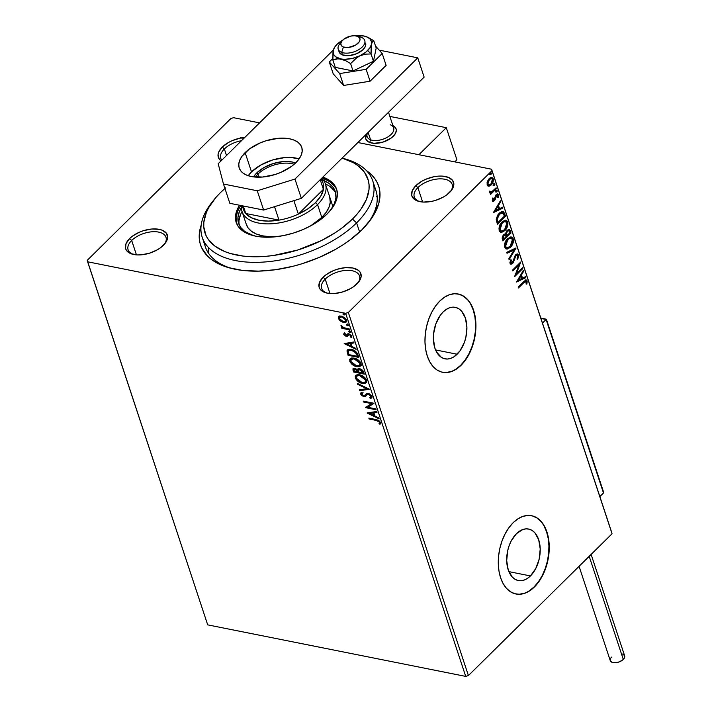 <?xml version="1.0" encoding="UTF-8"?>
<svg xmlns="http://www.w3.org/2000/svg" width="712" height="712" viewBox="0 0 712 712"><rect width="100%" height="100%" fill="white"/><g stroke="black" fill="none" stroke-linecap="round" stroke-linejoin="round"><path stroke-width="1.07" d="M204.291 241.938A89.81 47.615 -18.3 0 0 231.72 268.486A89.81 47.615 161.7 0 1 205.403 246.922L202.217 237.274A89.81 47.615 161.7 0 1 212.79 201.336A89.81 47.615 -18.3 0 0 211.589 202.813A89.81 47.615 -18.3 0 0 240.469 261.402A89.81 47.615 -18.3 0 0 356.596 222.883L352.458 219.056A85.814 45.497 161.7 0 1 241.502 255.866A85.814 45.497 161.7 0 1 213.903 199.885A85.814 45.497 161.7 0 1 220.373 192.676L215.807 197.562L208.758 207.521L206.338 212.496L203.837 222.224L203.766 226.87L206.017 235.512L208.313 239.428L215.131 246.254L224.68 251.523L230.377 253.508L243.326 256.098L250.455 256.667L265.674 256.347L273.622 255.448L297.901 249.965L321.183 240.674L335.156 232.762L341.475 228.392L352.458 219.056L357.024 214.17L360.913 209.203L366.493 199.235L369.003 189.508L369.065 184.862L368.335 180.421L364.526 172.304L357.709 165.478L353.25 162.639L342.098 158.117A85.814 45.497 161.7 0 1 352.458 219.056L356.596 222.883A89.81 47.615 161.7 0 1 267.214 261.776A89.81 47.615 161.7 0 1 202.217 237.274M361.794 229.923A93.797 49.733 161.7 0 1 229.869 268.015A93.797 49.733 161.7 0 1 201.176 225.161L199.342 233.385L199.271 238.458L200.063 243.317L201.727 247.91L207.566 256.115L211.686 259.649L222.126 265.407L228.347 267.578L242.498 270.409L258.465 271.121L275.624 269.706L293.317 266.199L302.155 263.707L319.385 257.352L335.468 249.396L342.881 244.901L349.788 240.131L361.794 229.923L371.023 219.154L374.485 213.698L378.935 202.884L379.941 192.552L379.149 187.692L377.485 183.1L374.975 178.819L371.646 174.894L366.36 170.533A93.797 49.733 161.7 0 1 368.869 222.046A93.797 49.733 161.7 0 1 361.794 229.923M224.351 148.977A19.954 10.582 -18.3 0 0 221.788 160.164A19.954 10.582 161.7 0 1 220.765 158.313A19.954 10.582 161.7 0 1 224.351 148.977L226.505 155.501L224.351 148.977A19.954 10.582 161.7 0 1 241.502 140.7A19.954 10.582 -18.3 0 0 224.351 148.977L222.286 147.064L224.351 148.977M221.076 160.868A21.956 11.641 161.7 0 1 222.286 147.064L218.691 152.137L218.05 154.62L219.198 159.025L221.076 160.868M417.873 187.621A19.954 10.582 -18.3 0 0 419.671 201.603A19.954 10.582 161.7 0 1 414.286 196.957A19.954 10.582 161.7 0 1 417.873 187.621L422.634 202.03L417.873 187.621A19.954 10.582 161.7 0 1 437.738 178.979A19.954 10.582 161.7 0 1 452.182 184.426A19.954 10.582 161.7 0 1 450.625 191.368A19.954 10.582 -18.3 0 0 443.184 178.997A19.954 10.582 -18.3 0 0 417.873 187.621L415.808 185.707L417.873 187.621M449.592 192.454A21.956 11.641 161.7 0 1 418.718 201.371A21.956 11.641 161.7 0 1 415.808 185.707L412.212 190.78L411.741 195.595L414.464 199.413L416.912 200.766L423.498 202.083L431.49 201.416L435.637 200.366L443.434 197.01L446.78 194.848L451.755 189.935L453.829 184.898L452.681 180.501L448.489 177.404L441.903 176.087L438.005 176.167L433.911 176.745L425.732 179.29L421.967 181.151L415.808 185.707A21.956 11.641 161.7 0 1 444.19 176.291A21.956 11.641 161.7 0 1 451.248 190.611A21.956 11.641 161.7 0 1 449.592 192.454M325.206 279.113A19.954 10.582 -18.3 0 0 327.004 293.095A19.954 10.582 161.7 0 1 321.619 288.449A19.954 10.582 161.7 0 1 325.206 279.113L329.968 293.513L325.206 279.113A19.954 10.582 161.7 0 1 345.071 270.471A19.954 10.582 161.7 0 1 359.515 275.909A19.954 10.582 161.7 0 1 357.958 282.851A19.954 10.582 -18.3 0 0 350.518 270.489A19.954 10.582 -18.3 0 0 325.206 279.113L323.141 277.199L325.206 279.113M356.926 283.946A21.956 11.641 161.7 0 1 326.052 292.863A21.956 11.641 161.7 0 1 323.141 277.199L319.546 282.272L319.074 287.078L320.053 289.161L321.797 290.905L327.289 293.148L334.729 293.486L342.97 291.849L350.767 288.502L354.122 286.331L359.088 281.427L361.162 276.389L360.014 271.984L358.269 270.24L352.778 267.988L345.338 267.659L337.096 269.287L333.065 270.774L325.954 274.805L323.141 277.199A21.956 11.641 161.7 0 1 351.523 267.783A21.956 11.641 161.7 0 1 358.581 282.103A21.956 11.641 161.7 0 1 356.926 283.946M131.684 240.469A19.954 10.582 -18.3 0 0 133.482 254.442A19.954 10.582 161.7 0 1 128.098 249.796A19.954 10.582 161.7 0 1 131.684 240.469L136.446 254.869L131.684 240.469A19.954 10.582 161.7 0 1 151.549 231.818A19.954 10.582 161.7 0 1 165.994 237.265A19.954 10.582 161.7 0 1 164.436 244.207A19.954 10.582 -18.3 0 0 156.996 231.845A19.954 10.582 -18.3 0 0 131.684 240.469L129.62 238.556L131.684 240.469M163.404 245.302A21.956 11.641 161.7 0 1 132.53 254.22A21.956 11.641 161.7 0 1 129.62 238.556L126.024 243.62L125.552 248.435L126.531 250.508L130.723 253.606L137.309 254.923L141.207 254.843L149.449 253.205L157.245 249.859L160.6 247.687L165.567 242.783L167.64 237.746L166.492 233.34L162.309 230.243L159.257 229.344L151.816 229.015L143.575 230.643L139.543 232.13L132.432 236.162L129.62 238.556A21.956 11.641 161.7 0 1 158.002 229.139A21.956 11.641 161.7 0 1 165.059 243.46A21.956 11.641 161.7 0 1 163.404 245.302M457.131 354.229A26.264 16.278 -78.7 0 1 444.991 358.848A26.264 16.278 -78.7 0 1 433.394 339.455A26.264 16.278 -78.7 0 1 443.14 311.945L446.246 309.417L449.512 307.798L452.788 307.148L455.965 307.495L458.928 308.83L461.545 311.091L465.381 318.042L466.894 327.271L465.862 337.399L464.42 342.303L459.97 350.891L454.016 356.757L450.758 358.376L447.483 359.026L444.297 358.679L441.342 357.344L436.545 351.977L434.89 348.141L433.377 338.903L433.572 333.857L435.851 323.871L440.301 315.291L443.14 311.945A26.264 16.278 -78.7 0 1 455.28 307.335A26.264 16.278 -78.7 0 1 466.876 326.728A26.264 16.278 -78.7 0 1 457.131 354.229L435.557 349.921L457.131 354.229M530.449 575.937A26.264 16.278 -78.7 0 1 518.309 580.547A26.264 16.278 -78.7 0 1 506.713 561.163A26.264 16.278 -78.7 0 1 516.467 533.653L522.831 529.506L526.115 528.856L529.292 529.203L532.247 530.538L534.863 532.798L538.699 539.74L540.212 548.979L539.18 559.107L535.753 568.568L530.449 575.937L527.343 578.464L524.085 580.084L520.801 580.734L517.624 580.387L514.669 579.052L512.053 576.791L508.217 569.84L506.695 560.611L507.736 550.483L509.178 545.579L511.163 541.022L516.467 533.653A26.264 16.278 -78.7 0 1 528.598 529.043A26.264 16.278 -78.7 0 1 540.194 548.427A26.264 16.278 -78.7 0 1 530.449 575.937L508.884 571.629L530.449 575.937M515.782 593.968A39.916 24.742 101.3 0 0 534.08 586.928L534.392 586.991A39.916 24.742 -78.7 0 1 515.951 593.995A39.916 24.742 -78.7 0 1 498.32 564.527A39.916 24.742 -78.7 0 1 513.138 522.724L508.822 527.806L505.084 533.92L502.058 540.844L499.868 548.311L498.596 556.019L498.293 563.69L498.97 571.024L500.598 577.726L503.117 583.555L506.428 588.281L510.406 591.725L514.901 593.746L519.724 594.28L524.717 593.292L529.666 590.835L534.392 586.991L538.708 581.909L542.446 575.786L545.472 568.861L547.662 561.403L548.934 553.687L549.237 546.024L548.56 538.69L546.932 531.98L544.413 526.159L541.102 521.424L537.124 517.989L532.629 515.96L527.797 515.435L522.813 516.414L517.864 518.879L513.138 522.724A39.916 24.742 -78.7 0 1 531.579 515.711A39.916 24.742 -78.7 0 1 549.21 545.187A39.916 24.742 -78.7 0 1 534.392 586.991L534.08 586.928A39.916 24.742 101.3 0 0 548.908 545.232A39.916 24.742 101.3 0 0 531.41 515.684M442.464 372.26A39.916 24.742 101.3 0 0 460.762 365.22L461.064 365.283A39.916 24.742 -78.7 0 1 442.624 372.296A39.916 24.742 -78.7 0 1 425.002 342.819A39.916 24.742 -78.7 0 1 439.811 301.016L435.504 306.098L431.757 312.221L428.74 319.136L426.55 326.603L425.278 334.32L424.975 341.983L425.651 349.316L427.271 356.018L429.79 361.847L433.101 366.573L437.079 370.017L441.573 372.047L446.406 372.572L451.39 371.584L456.348 369.127L461.064 365.283L465.381 360.201L469.128 354.087L472.145 347.162L474.334 339.695L475.607 331.988L475.91 324.316L475.233 316.982L473.605 310.281L471.086 304.451L467.775 299.725L463.797 296.281L459.311 294.261L454.478 293.727L449.486 294.715L444.537 297.171L439.811 301.016A39.916 24.742 -78.7 0 1 458.261 294.012A39.916 24.742 -78.7 0 1 475.883 323.479A39.916 24.742 -78.7 0 1 461.064 365.283L460.762 365.22A39.916 24.742 101.3 0 0 475.58 323.524A39.916 24.742 101.3 0 0 458.092 293.976M207.699 624.869L87.621 261.785L345.649 313.316L465.728 676.4L207.699 624.869L465.728 676.4L345.649 313.316L87.621 261.785L87.238 260.334L230.875 118.53L87.238 260.334L207.699 624.869M346.53 321.726L344.047 322.011L340.986 320.614L340.906 321.334L343.22 322.385L345.569 322.42L346.673 321.423L346.441 319.733L342.57 316.431L340.096 316.03L338.779 316.564L338.351 318.13L339.25 319.893L340.523 321.067L340.986 320.614L338.912 318.015L338.449 318.478L340.523 321.067L343.584 322.465L346.335 321.975L346.584 320.097L341.493 316.119L338.707 316.618M349.69 329.878L349.405 329.015L343.442 327.565L340.959 325.304L341.208 326.452L342.703 327.671L341.546 327.44L341.831 328.312L349.69 329.878L349.405 329.015L344.021 327.814L340.959 325.304L342.703 327.671L341.546 327.44L341.831 328.312L349.69 329.878M346.424 335.005L347.59 334.24L345.961 335.459L344.626 334.418L345.08 333.474L344.243 332.833L343.843 334.658L345.916 336.242L347.403 336.295L348.631 334.702L349.779 334.8L350.927 335.957L350.491 336.981L351.381 337.622L351.675 335.637L348.675 333.732L347.616 333.973L346.602 335.397L345.578 335.343L344.243 332.833L343.673 334.275L344.706 332.37M357.931 354.807L356.525 352.262L353.214 350.037L349.281 349.281L347.047 350.66L348.043 355.27L358.795 357.415L357.931 354.807C356.552 351.728 354.327 349.939 351.265 349.45L347.474 349.957L346.984 350.972L348.043 355.27L358.795 357.415L357.931 354.807M364.33 374.138L363.173 371.014L360.806 369.003L358.421 368.629L357.495 369.857L354.861 368.344L352.894 368.914L353.579 371.993L364.33 374.138L363.583 371.895L359.658 368.629L357.851 368.932L357.495 369.857L354.861 368.344L353.09 368.62L353.579 371.993L364.33 374.138M369.332 389.277L357.344 383.385L357.655 384.329L366.716 388.69L359.462 389.793L359.774 390.737L369.288 389.135L357.344 383.385L357.655 384.329L366.716 388.69L359.462 389.793L359.774 390.737L369.332 389.277M375.82 408.893L367.819 407.291L373.96 403.268L363.209 401.114L363.494 401.986L371.513 403.588L365.354 407.602L376.105 409.756L375.82 408.893L367.819 407.291L373.96 403.268L363.209 401.114L363.494 401.986L371.513 403.588L365.354 407.602L376.105 409.756L375.82 408.893M376.274 420.427L378.828 421.353L379.496 422.465L379.033 423.667L380.003 424.263L380.537 422.394L378.553 420.276L368.834 418.131L369.119 418.994L376.274 420.427L376.737 419.964L369.581 418.54L369.119 418.994L376.274 420.427L379.443 422.18L379.033 423.667L380.003 424.263L380.537 422.394L376.096 419.582L368.834 418.131L369.119 418.994L369.492 418.264L376.737 419.964L376.274 420.427M367.17 413.085L379.104 418.834L378.793 417.891L374.966 416.048L373.925 412.889L376.986 412.426L376.675 411.483L367.116 412.942L379.104 418.834L378.793 417.891L374.966 416.048L373.925 412.889L376.986 412.426L376.675 411.483L367.17 413.085M370.694 397.216L371.353 395.854L369.679 397.714L370.454 398.524L371.735 397.919L371.869 396.201L369.332 393.861L366.92 393.54L364.704 395.543L363.485 395.792L361.865 394.644L361.803 393.7L362.63 393.149L361.749 392.348L360.566 393.781L361.99 395.845L364.989 396.664L367.392 394.546L368.736 394.421L370.89 396.308L369.679 397.714L370.454 398.524L371.931 397.67L371.967 396.468L368.273 393.513L363.485 395.792L361.749 394.386L362.63 393.149L361.749 392.348L360.859 392.882L360.646 394.154L363.823 396.664L365.309 396.548L367.045 394.795M356.045 375.108L355.875 377.85L358.358 380.893L362.897 383.003L366.422 382.549L362.435 383.457L365.069 383.448L366.689 382.041L366.6 380.235L365.416 378.214L363.556 376.559L359.515 374.797L357.113 374.726L355.217 376.221L355.528 378.562L357.415 380.956L360.94 383.038L362.435 383.457L362.897 383.003C359.854 382.451 357.477 380.644 355.786 377.591L355.324 378.045C357.015 381.107 359.382 382.905 362.435 383.457L366.217 382.789L366.6 380.235C364.936 377.164 362.568 375.358 359.515 374.797L355.706 375.438L355.324 378.045L355.955 375.224M350.518 358.385L350.349 361.118L352.832 364.17L357.362 366.28L360.895 365.826L356.899 366.733L359.533 366.725L361.162 365.318L361.073 363.512L359.88 361.491L358.02 359.836L353.989 358.074L351.577 358.002L349.681 359.498L349.993 361.838L351.888 364.233L355.413 366.315L356.899 366.733L357.362 366.28C354.318 365.728 351.95 363.921 350.251 360.868L349.788 361.322C351.488 364.384 353.855 366.182 356.899 366.733L360.681 366.066L361.073 363.512C359.4 360.441 357.041 358.634 353.989 358.074L350.171 358.715L349.788 361.322L350.429 358.501M344.181 343.593L356.125 349.343L355.813 348.399L351.986 346.557L350.945 343.398L354.006 342.935L353.695 341.991L344.181 343.593L356.125 349.343L355.813 348.399L351.986 346.557L350.945 343.398L354.006 342.935L353.695 341.991L344.181 343.593M350.954 331.463L349.832 332.468L350.509 332.219L350.304 331.596L348.827 331.08L349.183 332.166L350.304 332.006L349.165 331.107L348.702 331.57L349.832 332.468L350.491 331.925L349.361 331.027L348.702 331.57L349.823 330.564M348.764 324.832L347.643 325.838L348.319 325.589L348.115 324.966L346.628 324.45L346.993 325.535L348.106 325.375L346.975 324.476L346.513 324.93L347.643 325.838L348.302 325.295L347.162 324.396L346.513 324.93L347.625 323.933M345.187 314.019L344.065 315.024L344.742 314.775L344.537 314.152L343.059 313.636L343.415 314.722L344.528 314.562L343.398 313.663L342.935 314.117L344.065 315.024L344.724 314.482L343.593 313.583L342.935 314.117L344.056 313.12M491.974 170.675L612.053 533.76L468.416 675.563L348.337 312.479L491.974 170.675L348.337 312.479L345.649 313.316L348.337 312.479L468.416 675.563L465.728 676.4L468.416 675.563L612.053 533.76L491.592 169.225L357.887 142.525L491.592 169.225L491.974 170.675M491.636 177.395L493.256 178.774L491.956 177.43L489.153 178.614L487.328 181.533L487.124 184.826L488.877 186.197L489.785 185.992L491.769 184.399L493.007 182.201L493.452 180.091L492.944 178.116L491.422 177.404L489.696 178.142L487.079 182.37L487.248 185.165L488.877 186.197L488.129 186.072M496.397 188.68L496.104 187.817L491.592 191.92L489.562 191.412L489.847 192.685L491.058 192.81L490.185 193.673L490.47 194.536L496.397 188.68L495.774 188.564L490.283 193.984L495.774 188.564L496.397 188.68L496.104 187.817L492.037 191.661L489.562 191.412L489.58 192.267L491.058 192.81L490.185 193.673L490.47 194.536L496.397 188.68M492.348 200.633L493.283 201.371L494.68 200.499L496.887 195.168L497.839 195.551L497.608 197.349L498.32 197.304L498.649 195.328L498.115 194.091L496.843 194.118L495.766 195.124L493.986 200.028L493.14 200.028L493.309 198.132L492.642 198.132L492.277 200.348L493.051 201.354L494.448 200.74L496.531 195.435L497.839 195.551L497.608 197.349L498.32 197.304L498.534 194.732L497.759 193.94L496.219 194.599L494.128 199.912L493.06 199.858L493.309 198.132L492.642 198.132L492.348 200.633M504.639 213.609L503.428 211.669L501.916 211.517L499.619 212.861L497.777 214.997L496.255 219.082L497.394 224.227L505.502 216.225L504.639 213.609L504.025 213.484L504.888 216.101L505.502 216.225L504.639 213.609L502.903 211.473L499.263 213.2L496.237 219.563L497.394 224.227L505.502 216.225L504.888 216.101L497.207 223.675L504.888 216.101L504.025 213.484L504.639 213.609M504.977 233.999L503.553 234.791L502.396 239.365L502.921 240.95L511.029 232.949L509.552 229.611L507.113 230.314L505.627 234.141L504.052 234.364L502.53 236.259L502.147 238.191L502.921 240.95L511.029 232.949L510.415 232.824L502.743 240.407L510.415 232.824L511.029 232.949L509.151 229.451L507.113 230.314L505.298 234.017M516.04 248.088L506.695 252.342L507.006 253.285L514.055 249.948L508.813 258.759L509.124 259.693L515.995 247.945L506.695 252.342L507.006 253.285L514.055 249.948L508.813 258.759L509.124 259.693L516.04 248.088M522.519 267.694L516.494 273.648L520.668 262.069L512.551 270.079L512.845 270.943L518.888 264.971L514.705 276.567L522.813 268.558L522.519 267.694L516.494 273.648L520.668 262.069L512.551 270.079L512.845 270.943L518.888 264.971L514.705 276.567L522.813 268.558L522.519 267.694M523.863 282.628L526.008 281.338L526.177 284.159L526.942 283.981L527.183 280.937L526.506 280.065L525.527 280.136L518.185 287.087L518.469 287.951L523.863 282.628L523.249 282.504L518.283 287.408L523.249 282.504L526.346 281.765L526.177 284.159L526.942 283.981L527.183 280.937L526.319 280.003L523.658 281.685L518.185 287.087L518.469 287.951L523.863 282.628M516.512 282.041L525.812 277.644L525.501 276.701L522.519 278.107L521.478 274.957L523.694 271.228L523.382 270.293L516.512 282.041L525.812 277.644L525.501 276.701L522.519 278.107L521.478 274.957L523.694 271.228L523.382 270.293L516.512 282.041M518.603 255.012L517.277 253.97L515.257 255.216L512.916 261.793L511.919 262.977L510.896 262.559L511.438 260.031L510.718 259.844L509.943 262.514L510.531 264.063L511.928 264.045L513.218 262.772L515.897 255.679L516.965 255.163L517.731 255.733L517.028 258.99L517.668 259.293L518.745 256.08L518.603 255.012L517.989 254.887L517.054 259.168L517.989 254.887L518.603 255.012L517.606 253.997L515.622 254.807L512.302 262.683L510.896 262.559L511.438 260.031L510.718 259.844L510.059 263.369L510.958 264.259L512.622 263.511L515.897 255.679L517.099 255.181L517.793 255.902L517.028 258.99L517.668 259.293L518.603 255.012M511.154 236.963L513.236 238.787L511.465 236.998L507.549 238.68C505.191 240.932 504.256 243.798 504.737 247.269L506.517 249.022L511.154 246.521L513.245 242.329L513.468 239.882L512.8 237.888L511.456 236.998L509.872 237.132L506.17 240.362L504.497 244.937L505.182 248.15L507.318 249.049L510.451 247.295L506.223 248.942M505.618 220.239L507.709 222.055L505.938 220.275L502.013 221.957C499.655 224.209 498.72 227.075 499.201 230.546L500.99 232.29L505.627 229.798L507.709 225.606L507.932 223.159L507.273 221.165L505.921 220.275L504.336 220.409L500.634 223.63L498.97 228.214L499.646 231.427L501.791 232.326L504.915 230.572L500.696 232.21M493.532 212.55L502.832 208.144L502.521 207.21L499.539 208.616L498.489 205.457L500.714 201.736L500.403 200.793L493.478 212.407L502.832 208.144L502.521 207.21L499.539 208.616L498.489 205.457L500.714 201.736L500.403 200.793L493.532 212.55M495.632 190.424L497.163 190.602L496.255 190.549L495.81 191.937L497.118 191.368L496.629 190.309L495.774 191.759L496.727 191.991L495.196 191.813M493.443 183.794L494.974 183.972L494.057 183.918L493.621 185.298L494.92 184.737L494.431 183.678L493.585 185.12L494.537 185.36L493.007 185.182M489.865 172.98L491.396 173.158L490.479 173.105L490.043 174.485L491.342 173.924L490.862 172.865L490.007 174.306L490.96 174.547L489.429 174.369M611.67 532.309L491.592 169.225L611.67 532.309M259.551 122.882L233.563 117.694L259.551 122.882M230.875 118.53L233.563 117.694L230.875 118.53M244.741 137.505L240.389 138.101L232.21 140.647L228.445 142.507L222.286 147.064A21.956 11.641 161.7 0 1 244.741 137.505M342.828 158.331A89.81 47.615 161.7 0 1 372.75 180.884L375.936 190.522A89.81 47.615 161.7 0 1 367.668 223.524A89.81 47.615 -18.3 0 0 373.853 185.859M377.191 197.233L376.657 196.45L377.191 197.233M208.491 248.684L208.429 253.552L208.491 248.684M456.036 369.065L460.762 365.22L465.078 360.138L468.816 354.024L471.842 347.1L474.032 339.633L475.304 331.925L475.607 324.254L474.931 316.92L473.302 310.218L470.783 304.389M467.473 299.663L463.494 296.219L459 294.198M446.104 372.51L451.088 371.531M529.363 590.773L534.08 586.928L538.397 581.846L542.144 575.723L545.161 568.808L547.35 561.341L548.623 553.625L548.925 545.962L548.249 538.628L546.62 531.926L544.101 526.097M540.791 521.371L536.812 517.927L532.327 515.897M519.422 594.217L524.406 593.229M240.745 137.318L241.884 138.217L242.561 137.754M525.99 279.994L527.183 280.937L526.568 280.813L526.328 283.865L526.942 283.981L526.23 283.883L526.693 281.525L525.892 279.941M525.527 281.311L526.346 281.765M525.732 281.64L523.249 282.504L525.216 281.16M523.009 270.907L523.694 271.228L523.08 271.112L520.864 274.832L521.478 274.957L520.864 274.832L521.905 277.992L522.519 278.107L521.905 277.992L520.864 274.832L523.009 270.907M525.002 276.932L525.812 277.644L516.672 281.552L525.198 277.52L525.002 276.932M520.152 276.025L517.829 279.923L518.443 280.047L520.766 276.14L520.152 276.025L517.829 279.923L518.443 280.047L520.766 276.14L521.567 278.561L518.443 280.047L521.567 278.561L520.766 276.14L520.152 276.025M522.092 268.121L522.813 268.558L522.199 268.433L514.927 275.615L522.092 268.121M518.274 264.846L518.888 264.971L518.274 264.846L512.658 270.391L518.274 264.846M519.84 262.888L515.88 273.524L516.494 273.648L515.88 273.524L519.84 262.888M516.761 255.181L515.283 255.555L515.897 255.679L515.283 255.555L514.58 256.632L515.194 256.747L514.58 256.632L513.761 259.337L514.376 259.462L513.761 259.337L513.094 261.722L513.708 261.847L513.094 261.722L512.008 263.387L512.622 263.511L510.646 264.143M511.305 262.853L510.531 262.835L510.21 261.811L510.7 259.871L511.438 260.031L510.824 259.907L510.282 262.434L510.896 262.559M510.282 262.434L511.688 262.559M517.277 253.97L517.989 254.887L517.072 253.899M511.314 263.921L513.094 261.722L514.901 256.035L516.609 255.092M515.221 248.31L508.875 258.954L515.221 248.31M513.441 249.823L506.882 252.929L513.441 249.823M510.451 247.295C512.765 245.053 513.699 242.222 513.236 238.787L512.622 238.662C513.085 242.098 512.151 244.937 509.837 247.171L510.451 247.295M505.921 248.897L509.08 247.829L511.777 244.501L512.854 239.757L512.186 237.763L510.842 236.873L511.465 236.998M506.704 248.924L507.167 248.835M512.186 237.763L511.572 237.167M507.024 247.723L505.013 246.486L505.057 243.032L506.926 239.73L509.739 238.013M510.611 238.128L507.22 239.428L510.949 238.164L512.418 239.632L510.157 246.432L507.033 247.82L505.556 246.405L507.834 239.552L507.22 239.428L504.942 246.29L506.73 247.732M505.627 234.141L504.888 233.963M508.822 229.424L510.29 230.697L509.676 230.572L510.415 232.824L508.733 229.38M508.341 230.643L506.784 231.062L507.398 231.186L506.784 231.062L505.778 233.847L506.392 233.972L505.778 233.847L506.143 235.316L506.757 235.441L506.392 233.972L507.398 231.186L508.671 230.643L509.917 232.904L506.899 235.877L506.285 235.761L506.899 235.877L506.285 235.761L505.805 233.064L506.552 231.311L508.101 230.537L507.433 230.608M504.746 235.102L503.233 235.512L503.847 235.636L503.233 235.512L502.556 238.244L503.17 238.369L503.847 235.636L505.084 235.093L506.072 236.704L503.473 239.268L502.859 239.143L503.473 239.268L502.556 238.244L502.859 239.143L502.485 236.758L504.479 234.978M503.17 238.369L503.411 236.17L505.378 235.236L506.072 236.704L503.473 239.268L503.17 238.369M504.915 230.572C507.238 228.33 508.163 225.49 507.709 222.055L507.095 221.939C507.549 225.375 506.624 228.205 504.301 230.448L504.915 230.572M500.394 232.174L503.927 230.795L506.722 226.665L507.238 222.464L506.659 221.04L505.306 220.15M506.659 221.04L506.045 220.435M501.497 231L500.278 230.733L499.406 229.558L499.717 225.74L501.987 222.429L504.835 221.325M505.013 221.379L506.882 222.909L504.63 229.709L501.497 231.097L500.02 229.682L502.298 222.829L501.684 222.705L499.406 229.558L501.195 231.008M505.084 221.405L501.684 222.705L505.413 221.441L506.17 221.797L507.069 223.79L506.57 226.692L504.327 229.985L501.604 231.115L499.957 229.478L500.331 225.855L502.601 222.544L505.182 221.414M502.601 211.437L504.025 213.484L502.458 211.393M502.485 213.013L498.934 213.947L499.548 214.072L498.934 213.947L496.54 219.136L497.154 219.26L496.54 219.136L497.136 221.85L497.937 222.544L497.154 219.26L499.548 214.072L503.108 213.137L504.381 216.181L497.937 222.544L497.323 222.42L496.549 219.323L496.843 217.213L498.48 214.419L500.474 212.808M501.008 212.621L501.8 212.603M502.04 212.692L503.268 213.342L504.381 216.181L497.937 222.544L497.154 219.26L497.902 216.288L500.554 213.226L502.022 212.692L503.108 213.137M500.029 201.416L500.714 201.736L500.1 201.612L497.875 205.332L498.489 205.457L497.875 205.332L498.925 208.491L499.539 208.616L498.925 208.491L497.875 205.332L500.029 201.416M502.022 207.441L502.832 208.144L493.683 212.06L502.218 208.029L502.022 207.441M497.172 206.525L494.849 210.423L495.463 210.547L497.786 206.649L497.172 206.525L494.849 210.423L495.463 210.547L497.786 206.649L498.587 209.07L495.463 210.547L498.587 209.07L497.786 206.649L497.172 206.525M492.695 198.016L492.446 199.734L493.514 199.787L492.446 199.734L492.695 198.016M494.128 199.912L493.06 199.858M497.43 193.922L498.534 194.732L497.919 194.607L497.706 197.18L498.32 197.304L497.661 197.18L498.035 195.213L497.332 193.878M497.038 195.106L497.839 195.551M497.225 195.426L495.917 195.31L496.531 195.435L495.418 196.076L496.033 196.192L495.418 196.076L495.116 197.598L495.73 197.722L495.116 197.598L494.653 199.44L495.267 199.565L494.653 199.44L493.834 200.624L494.448 200.74L492.766 201.247M492.668 201.256L494.279 200.09L495.525 195.853L496.825 194.981M493.398 200.206L492.446 199.734M495.81 191.937L496.727 191.991L497.163 190.602L496.255 190.549M497.163 190.602L496.549 190.478L496.113 191.866L496.727 191.991M495.863 192.053L496.478 190.335M489.58 192.267L491.058 192.81M489.714 191.074L490.524 191.955L489.705 191.332M490.176 191.955L490.791 192.08L490.354 191.688M493.621 185.298L494.537 185.36L494.974 183.972L494.057 183.918M494.974 183.972L494.359 183.847L493.923 185.236L494.537 185.36M493.674 185.423L494.288 183.696M488.441 186.161L491.253 184.96L493.256 178.774L492.642 178.65L490.639 184.835L491.253 184.96L488.877 186.197M487.987 186.063L490.07 185.343L492.045 182.886L492.811 179.442L491.725 177.439M488.405 184.933L487.231 183.99L487.489 181.409L489.028 179.166L490.951 178.409M491.244 178.516L488.832 179.353L491.556 178.534L492.526 179.495L490.969 184.088L488.779 185.031L487.853 184.114L489.447 179.477L488.832 179.353L487.231 183.99L488.494 184.933M490.043 174.485L490.96 174.547L491.396 173.158L490.479 173.105M491.396 173.158L490.782 173.034L490.346 174.422L490.96 174.547M490.096 174.609L490.71 172.882M507.834 239.552L509.703 238.289L511.154 238.226L512.346 239.437L512.587 241.484L510.727 245.818L508.929 247.393L507.131 247.838L505.716 246.788L505.404 244.536L507.834 239.552M506.757 235.441L506.615 232.406L507.549 231.044L508.715 230.661L509.917 232.904L506.757 235.441M489.447 179.477L491.565 178.534L492.419 179.237L492.642 180.75L491.36 183.669L489.019 185.058L487.96 184.372L487.756 182.842L489.447 179.477M380.413 423.774L379.496 423.204L379.033 423.667L379.905 421.718L379.443 422.18L379.905 421.718L376.737 419.964L379.665 421.282L379.496 423.204L380.413 423.774M376.87 412.061L373.925 412.889L376.87 412.061M378.837 418.024L367.997 412.809L378.837 418.024M374.209 415.007L373.408 412.586L369.733 413.53L373.408 412.586L369.733 413.53L372.946 413.04L373.747 415.461L374.209 415.007L373.408 412.586L372.946 413.04L373.747 415.461L369.733 413.53L373.747 415.461L374.209 415.007M375.909 409.169L365.817 407.148L365.354 407.602L365.808 407.113L375.909 409.169M371.976 403.125L371.513 403.588L371.976 403.125L363.957 401.524L363.494 401.986L363.868 401.248L371.976 403.125M373.978 403.321L367.819 407.291L373.978 403.321M370.916 398.07L370.347 397.465L370.916 398.07M368.54 394.377L370.89 396.308L371.353 395.854L369.012 393.914L368.051 393.985L367.579 394.448L368.54 394.377M366.004 395.943L367.072 394.76M365.309 396.548L363.823 396.664L364.286 396.201L361.109 393.692L360.646 394.154L361.144 392.659M361.749 394.386L362.63 393.149M363.093 392.695L362.212 393.923L363.093 392.695M364.811 395.436L366.075 394.003M366.128 393.941L364.704 395.543M366.315 393.745L365.425 394.688M361.269 392.481L361.215 393.958L362.452 395.391L364.704 396.264L366.155 395.81M367.356 394.466L367.855 394.083M368.051 393.985L370.685 394.849L371.388 396.023L371.068 396.842M368.914 388.957L359.774 390.737L360.05 389.704L360.236 390.283L368.914 388.957M367.178 388.236L366.716 388.69L367.178 388.236L358.118 383.866L357.655 384.329L358.074 383.732L367.178 388.236M357.237 375.696L360.263 375.206L363.921 376.906L366.03 379.79L365.274 381.899M365.389 381.828L365.968 379.594L365.505 380.048L365.968 379.594L360.263 375.206L359.8 375.66L365.505 380.048L365.185 382.068L362.141 382.593L356.409 378.232L356.783 376.15L360.263 375.206L357.032 375.945M353.455 368.282L354.042 371.539L364.135 373.551L354.042 371.539L353.579 371.993L354.042 371.539L353.517 369.946L353.054 370.4L353.366 368.424M357.958 369.394L358.127 368.736L357.958 369.394M359.026 369.492L360.103 368.994L362.097 369.92L363.405 372.599L360.406 369.038L358.928 370.009M356.935 369.332L355.626 368.754L355.163 369.217L357.842 372.038L354.389 371.353L354.113 369.359L355.324 368.709M355.626 368.754L357.566 369.92L358.305 371.584L357.504 369.848M357.691 371.593L358.154 371.139L357.842 372.038L358.305 371.584L357.842 372.038L354.389 371.353L354.06 369.43L356.08 369.546L357.691 371.593M358.465 370.471L358.875 369.599L360.406 369.038L359.943 369.492L361.634 370.382L362.613 372.065L363.075 371.611L362.942 373.052L363.405 372.599L362.942 373.052L358.937 372.26L358.465 370.471L359.943 369.492L362.942 373.052L358.937 372.26L358.465 370.471L359.008 369.537M359.863 365.096L360.441 362.862L359.978 363.325L360.441 362.862L354.736 358.483L354.273 358.937L359.978 363.325L359.658 365.345L356.614 365.87L350.882 361.509L351.247 359.418L354.736 358.483L352.04 358.706L355.128 358.572L358.385 360.183L360.503 363.067L359.747 365.176M351.247 359.427L353.891 358.875L357.531 360.343L359.818 362.906L359.729 365.265L356.997 365.932L353.357 364.464L350.954 361.714L350.838 360.067L351.497 359.213M347.963 349.476L347.447 351.114L348.506 354.816L358.599 356.828L348.506 354.816L348.043 355.27L348.506 354.816L347.945 353.108L347.483 353.57L347.945 353.108L347.447 350.509L346.984 350.972L347.732 349.743M348.729 350.678L350.838 349.717L354.371 350.704L356.525 352.573L357.869 355.875L357.406 356.329L348.862 354.62L348.15 351.63L348.542 350.713L352.013 349.859L348.809 350.509M351.55 350.313L356.062 353.036L356.525 352.573L352.013 349.859L351.55 350.313L355.074 351.959L357.104 355.404L357.566 354.941L356.525 352.573L356.062 353.036L357.406 356.329L357.869 355.875L357.566 354.941L357.406 356.329L348.862 354.62L348.266 351.132L349.325 350.286L351.55 350.313M353.882 342.561L350.945 343.398L353.882 342.561M355.858 348.533L345.017 343.309L355.858 348.533M351.221 345.507L350.429 343.086L346.753 344.038L350.429 343.086L346.753 344.038L349.957 343.549L350.758 345.97L351.221 345.507L350.429 343.086L349.957 343.549L350.758 345.97L346.753 344.038L350.758 345.97L351.221 345.507M344.626 334.418L345.08 333.474M351.069 336.447L351.39 335.503L350.491 336.981L351.381 337.622L351.862 336.055L348.987 333.777L347.865 333.821L346.602 335.397M347.162 334.88L348.328 333.358M347.865 333.821L347.376 334.631M351.844 337.159L350.989 336.545L351.844 337.159M350.954 336.527L351.39 335.503L349.779 334.195L349.316 334.649L350.927 335.957L350.491 336.981M350.927 335.957L351.39 335.503L351.176 336.358M347.954 335.797L349.779 334.195L348.791 334.587M347.403 336.295L346.281 336.331L347.403 336.295L348.631 334.702M348.925 334.4L348.586 335.005L349.779 334.195L351.39 335.503M343.673 334.275L346.281 336.331L346.744 335.877L344.136 333.821L343.673 334.275M344.421 332.62L344.101 333.688L344.884 334.916L347.99 335.779M347.883 333.723L347.59 334.24M349.361 331.027L348.702 331.57M349.832 332.468L350.491 331.925M349.129 330.955L350.598 332.032M349.494 329.291L342.294 327.849L341.831 328.312L342.205 327.573L349.494 329.291M341.947 326.31L341.422 325.58M341.377 325.455L342.116 326.47M347.162 324.396L346.513 324.93M347.643 325.838L348.302 325.295M346.94 324.316L348.399 325.393M338.974 316.404L338.449 318.478L339.437 315.95M339.063 316.288L338.814 317.668L339.713 319.43L344.047 322.011L343.584 322.465L346.797 321.512M340.087 316.911L341.983 316.484L344.43 317.472L346.085 319.448L345.765 320.898M345.596 321.005L346.085 319.448L345.623 319.911L346.085 319.448L342.25 316.529L341.787 316.991L345.623 319.911L345.4 321.272L343.309 321.602L339.419 318.673L339.642 317.356L342.25 316.529L339.909 317.151M343.593 313.583L342.935 314.117M344.065 315.024L344.724 314.482M343.362 313.502L344.822 314.579M359.8 375.66L364.544 378.419L365.612 380.448L365.265 381.988L363.61 382.709L361.749 382.504L357.397 379.852L356.347 378.028L356.498 376.514L357.673 375.651L359.8 375.66M341.787 316.991L344.973 318.816L345.694 320.178L345.302 321.361L342.775 321.468L340.078 319.768L339.401 317.703L341.787 316.991M329.718 196.957L329.7 196.895A43.904 23.282 161.7 0 1 321.797 217.436L310.628 225.882A43.904 23.282 161.7 0 0 321.797 217.436L317.552 204.584A43.904 23.282 -18.3 0 0 321.628 178.32A43.904 23.282 161.7 0 1 325.446 184.043A43.904 23.282 161.7 0 1 317.552 204.584L321.797 217.436L326.123 212.399L328.98 207.29L330.261 202.315L329.674 196.832M323.515 180.376A50.89 26.985 161.7 0 1 335.263 191.492A50.89 26.985 161.7 0 1 330.51 210.289L334.435 203.534L335.922 197.776L335.53 192.382L333.269 187.567L329.229 183.527L323.515 180.376M335.699 193.13A50.89 26.985 -18.3 0 0 325.411 183.945M336.874 190.068A52.884 28.044 -18.3 0 0 321.762 178.187L324.992 179.335M322.848 177.11A52.884 28.044 161.7 0 1 336.634 189.258A52.884 28.044 161.7 0 1 327.12 213.992L320.347 219.75L312.274 224.974L303.205 229.46L293.495 233.047L283.51 235.583L273.63 236.971L264.25 237.176L255.724 236.17L248.372 233.999L242.481 230.75L238.28 226.55L235.93 221.548L235.521 215.941L237.069 209.951L239.543 205.243A52.884 28.044 161.7 0 0 236.206 222.473A52.884 28.044 161.7 0 0 274.485 236.9A52.884 28.044 161.7 0 0 327.12 213.992L332.326 207.922L335.77 201.781L337.31 195.791L336.901 190.184L334.551 185.182L330.35 180.982L322.848 177.11M359.613 232.005L356.596 222.883L359.613 232.005M372.75 180.884A89.81 47.615 161.7 0 1 356.596 222.883A89.81 47.615 -18.3 0 0 344.67 158.803L342.098 158.109M225.579 187.924L220.373 192.676A85.814 45.497 161.7 0 1 224.939 188.466M240.959 205.528A52.884 28.044 -18.3 0 0 236.491 223.265M237.603 211.562L236.055 217.552L236.464 223.159M335.085 186.793L330.884 182.584M238.636 223.452A50.89 26.985 161.7 0 0 253.659 235.708L244.67 231.418L240.629 227.377L238.369 222.562L237.977 217.169L239.463 211.402L241.439 207.521A50.89 26.985 161.7 0 0 238.636 223.452L238.653 223.524M242.044 211.517A50.89 26.985 -18.3 0 0 239.259 225.028M334.328 190.78L330.288 186.74M240.523 214.624L239.036 220.382M246.325 224.476A43.904 23.282 161.7 0 0 278.917 236.366L269.608 236.678L262.532 235.841L256.427 234.043L251.541 231.347L248.052 227.858L246.103 223.702M390.212 124.742A13.973 7.405 161.7 0 1 389.606 135.743A13.973 7.405 161.7 0 1 370.578 139.792L369.706 142.471A15.967 8.464 -18.3 0 0 391.03 138.164A15.967 8.464 -18.3 0 0 392.899 125.597A15.967 8.464 161.7 0 1 396.086 128.863A15.967 8.464 161.7 0 1 393.211 136.33A15.967 8.464 161.7 0 1 377.324 143.245A15.967 8.464 161.7 0 1 365.763 138.885A15.967 8.464 161.7 0 1 366.368 134.372L365.683 138.609L367.659 141.385L369.439 142.364L374.227 143.326L383.056 142.08L391.164 138.066L394.786 134.497L396.29 130.83L396.166 129.139L394.19 126.362L392.41 125.383M389.865 116.412L446.291 127.679L456.917 159.808L446.291 127.679L418.914 154.709L446.291 127.679L389.865 116.412M454.817 161.873L456.917 159.808L454.817 161.873M359.453 36.837A13.973 7.405 161.7 0 1 361.304 37.344L357.433 36.285A9.977 5.287 161.7 0 1 357.006 44.135A9.977 5.287 161.7 0 1 343.415 47.028L341.671 52.394A13.973 7.405 -18.3 0 0 360.708 48.345A13.973 7.405 -18.3 0 0 361.304 37.344A13.973 7.405 161.7 0 1 364.749 40.486A13.973 7.405 161.7 0 1 357.513 50.356A13.973 7.405 161.7 0 1 341.671 52.394L342.525 54.966L341.671 52.394A13.973 7.405 161.7 0 1 338.227 49.253A13.973 7.405 161.7 0 1 341.155 42.319M366.315 134.203L367.125 136.651A13.973 7.405 -18.3 0 0 370.578 139.792L368.131 132.405L370.578 139.792A13.973 7.405 -18.3 0 0 386.411 137.754A13.973 7.405 -18.3 0 0 393.656 127.884L388.503 112.3M392.899 125.597A15.967 8.464 161.7 0 1 396.086 128.863A15.967 8.464 161.7 0 1 387.809 140.139A15.967 8.464 161.7 0 1 369.706 142.471L369.706 142.471A15.967 8.464 161.7 0 1 365.763 138.885A15.967 8.464 161.7 0 1 366.368 134.372A15.967 8.464 -18.3 0 0 369.706 142.471L370.578 139.792A13.973 7.405 161.7 0 1 367.49 133.037M357.433 36.285L354.38 35.742L350.731 36.098L343.843 39.178L341.662 41.421L340.808 43.699L341.431 45.675L343.415 47.028L348.257 47.508L355.519 45.141L359.195 41.892L360.041 39.614L359.427 37.638L357.433 36.285L361.304 37.344A13.973 7.405 -18.3 0 0 360.388 37.051L356.783 36.072A9.977 5.287 161.7 0 1 357.433 36.285M341.991 40.958L339.686 43.895A13.973 7.405 -18.3 0 0 341.671 52.394L343.415 47.028A9.977 5.287 161.7 0 1 341.991 40.958A9.977 5.287 161.7 0 1 356.783 36.072M603.607 492.179L546.318 319.288L540.951 318.46L546.095 319.483L542.473 323.061L546.095 319.483L603.482 492.998L599.86 496.576L603.482 492.998L603.358 491.654M546.193 319.581L602.931 491.164M579.07 566.316L610.264 660.638A7.583 4.023 -18.3 0 0 615.747 662.703A7.583 4.023 -18.3 0 0 623.303 659.419L589.198 556.321L623.303 659.419A7.583 4.023 -18.3 0 0 624.664 655.877L591.111 554.426M623.765 654.684L624.762 656.811L624.041 658.556L622.324 660.247L618.479 662.151L615.631 662.721L612.009 662.293L610.22 660.505L610.389 658.84M610.878 657.959L611.626 657.096M621.861 653.91L622.92 654.221M371.148 46.36L371.433 44.375A19.954 10.582 161.7 0 1 367.695 50.508L371.05 53.943L371.433 44.375L372.421 41.786L373.764 40.735L376.185 48.06L373.471 61.268L353.018 70.933L350.598 63.608L357.202 57.325L359.845 55.812L365.461 54.148L371.05 53.943L373.471 61.268L371.05 53.943L371.148 46.36M365.612 43.076L365.372 46.36L363.093 49.591A13.973 7.405 161.7 0 1 349.183 55.634A13.973 7.405 161.7 0 1 339.072 51.825L338.227 49.253M363.921 36.001L355.724 35.849A19.954 10.582 161.7 0 1 363.921 36.001A19.954 10.582 161.7 0 1 366.725 36.837A19.954 10.582 161.7 0 1 371.433 44.375L371.388 41.518L370.053 39.071L367.499 37.184L363.921 36.001M334.24 47.9L332.958 52.466L332.869 60.066L338.476 58.633L345.658 60.654L350.598 63.608L353.018 70.933L373.471 61.268L376.185 48.06L373.764 40.735L366.342 36.695M333.679 48.968L333.1 51.967L333.795 54.646L335.761 56.835L340.754 58.874A19.954 10.582 161.7 0 1 333.243 50.499A19.954 10.582 161.7 0 1 334.462 47.499A19.954 10.582 161.7 0 1 342.712 40.157L336.981 44.375L334.507 47.437L333.243 50.499L332.869 60.066L335.29 67.391L332.869 60.066L336.411 58.802L345.124 59.283L352.502 58.384L359.845 55.812L366.057 51.976L370.169 47.446L372.421 41.786L373.764 40.735L368.825 37.772M353.018 70.933L335.29 67.391L353.018 70.933M365.603 43.049A13.973 7.405 161.7 0 1 363.093 49.591L356.774 53.676L348.96 55.661L342.285 54.868L340.737 54.014L339.001 51.584M365.461 54.148L371.05 53.943L367.695 50.508A19.954 10.582 161.7 0 1 359.845 55.812L365.461 54.148M345.658 60.654L350.598 63.608L354.781 59.194L359.845 55.812A19.954 10.582 161.7 0 1 340.754 58.874L345.658 60.654M370.08 81.213L366.146 69.322L382.193 53.48L386.127 65.371L370.08 81.213L343.62 85.458L333.216 73.852L329.282 61.962L333.216 73.852L343.62 85.458L339.686 73.567L343.62 85.458L370.08 81.213L386.127 65.371L382.193 53.48L375.518 46.04L382.193 53.48L366.146 69.322L370.08 81.213M332.815 58.473L329.282 61.962L339.686 73.567L366.146 69.322L339.686 73.567L329.282 61.962L332.815 58.473M248.274 175.668L251.514 171.886L245.133 152.608A32.93 17.462 161.7 0 1 277.911 138.342A32.93 17.462 161.7 0 1 301.746 147.331A32.93 17.462 161.7 0 1 295.818 162.728L291.608 166.314L280.928 172.357L274.885 174.591L262.523 177.039L251.363 176.54L246.788 175.188L243.121 173.167L240.505 170.551L239.045 167.436L238.787 163.947L239.748 160.218L241.893 156.382L249.351 149.022L260.022 142.978L266.074 140.745L278.437 138.297L289.588 138.796L294.172 140.148L297.839 142.169L300.446 144.794L301.915 147.9L302.164 151.389L301.203 155.127L299.067 158.954L295.818 162.728A32.93 17.462 161.7 0 1 263.048 176.994A32.93 17.462 161.7 0 1 239.214 168.005A32.93 17.462 161.7 0 1 245.133 152.608L251.514 171.886A32.93 17.462 -18.3 0 0 248.23 175.722M333.358 50.018L218.184 163.724L223.47 184.025L257.255 190.78L294.973 179.059L417.757 57.841L379.193 50.134L417.757 57.841L424.138 77.119L301.354 198.337L424.138 77.119L417.757 57.841L294.973 179.059L301.354 198.337L294.973 179.059L257.255 190.78L263.636 210.058L301.354 198.337L263.636 210.058L229.843 203.312L263.636 210.058L257.255 190.78L223.47 184.025L229.843 203.312L223.47 184.025L218.184 163.724L333.358 50.018M251.514 171.886L260.752 165.05L272.447 160.022L284.818 157.575L290.656 157.45L299.102 158.901A32.93 17.462 -18.3 0 0 251.514 171.886M257.975 174.075A24.947 13.225 -18.3 0 0 255.412 177.083A24.947 13.225 161.7 0 1 257.975 174.075L259.008 177.199L257.975 174.075A24.947 13.225 161.7 0 1 294.145 164.276A24.947 13.225 -18.3 0 0 257.975 174.075L256.738 172.927L257.975 174.075M295.551 162.995A26.148 13.857 161.7 0 0 256.738 172.927L253.525 176.887A26.148 13.857 161.7 0 1 256.738 172.927L264.072 167.498L273.355 163.511L283.171 161.571L292.027 161.962L295.658 163.039M320.827 179.113A41.91 22.223 161.7 0 1 323.408 189.374A41.91 22.223 161.7 0 1 315.487 202.671L317.552 204.584A43.904 23.282 161.7 0 1 273.853 223.595A43.904 23.282 161.7 0 1 242.08 211.615A43.904 23.282 161.7 0 1 241.573 205.652A43.904 23.282 -18.3 0 0 268.744 223.88A43.904 23.282 -18.3 0 0 317.552 204.584L315.487 202.671L320.809 196.014L323.408 189.374L298.346 214.116L307.807 208.847L315.487 202.671A41.91 22.223 161.7 0 1 298.346 214.116A41.91 22.223 161.7 0 1 278.997 220.133L245.765 213.493L251.167 217.65L258.91 220.239L268.406 221.094L278.997 220.133A41.91 22.223 161.7 0 1 245.765 213.493A41.91 22.223 161.7 0 1 242.837 205.901M321.495 178.454L323.026 183.064A41.91 22.223 -18.3 0 1 323.408 189.374L320.213 179.718L323.408 189.374L298.346 214.116L293.896 200.65L298.346 214.116A41.91 22.223 -18.3 0 1 278.997 220.133L245.765 213.493L243.29 205.99L245.765 213.493A41.91 22.223 -18.3 0 1 243.442 209.381L242.249 205.786M274.538 206.667L278.997 220.133L274.538 206.667M242.934 137.647L242.472 138.11M526.319 280.003L525.705 279.887M517.099 255.181L516.485 255.056M517.606 253.997L516.992 253.881M510.949 238.164L510.335 238.048M507.033 247.82L506.419 247.696M505.084 235.093L504.47 234.969M508.671 230.643L508.057 230.528M505.938 220.275L505.324 220.159M505.413 221.441L504.799 221.316M501.497 231.097L500.883 230.973M493.051 201.354L492.437 201.238M496.86 190.291L496.246 190.175M490.23 192.872L489.616 192.747M494.662 183.66L494.048 183.536M491.556 178.534L490.942 178.409M488.779 185.031L488.165 184.915M491.093 172.847L490.479 172.722M361.883 393.603L362.346 393.149M355.706 375.438L356.169 374.984M366.217 382.789L366.68 382.335M356.783 376.15L357.246 375.687M365.185 382.068L365.648 381.614M354.113 369.359L354.585 368.905M350.171 358.715L350.633 358.261M360.681 366.066L361.144 365.612M359.658 365.345L360.121 364.882M347.474 349.957L347.937 349.494M348.542 350.713L349.005 350.26M344.822 333.679L345.284 333.216M346.771 335.272L347.233 334.818M350.731 336.803L351.194 336.34M348.515 334.8L348.978 334.337M339.642 317.356L340.105 316.902M345.4 321.272L345.863 320.818M211.589 202.813L213.903 199.885M372.287 63.261L371.878 62.024M540.835 318.113L546.407 319.225L603.589 492.134M334.462 47.499L334.079 48.149M332.922 206.64L325.446 184.043M246.352 224.538L242.08 211.615"/></g></svg>
